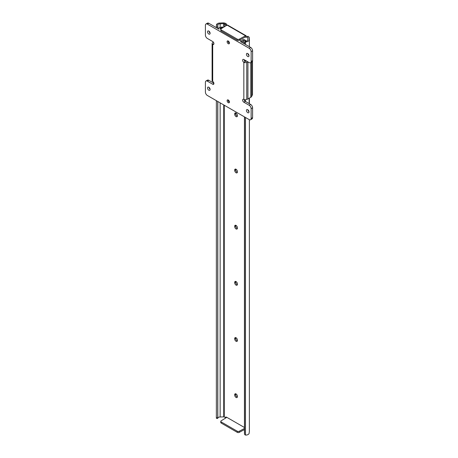 <?xml version="1.0" encoding="UTF-8"?>
<svg xmlns="http://www.w3.org/2000/svg" width="458" height="458" viewBox="0 0 458 458"><rect width="100%" height="100%" fill="white"/><g stroke="black" fill="none" stroke-linecap="round" stroke-linejoin="round"><path stroke-width="0.69" d="M244.492 433.508A1.374 1.116 -8.6 0 1 244.446 433.239L244.566 434.029A1.374 1.116 171.4 0 0 245.488 435.043L245.94 435.1A3.561 2.055 0 0 0 249.158 433.056A3.561 2.055 0 0 0 249.158 432.97L249.158 433.056M249.158 432.953L249.364 431.356A3.578 2.067 0 0 0 249.375 431.201A3.578 2.067 0 0 0 249.364 431.052M244.446 429.57L239.219 432.386A1.374 0.796 180 0 1 237.307 432.369L221.18 423.055A1.374 0.796 180 0 1 220.773 422.494L220.773 421.371A1.374 0.796 0 0 0 221.18 421.933L221.18 423.055M225.25 24.348L226.223 23.787L225.725 23.501A3.578 2.067 0 0 0 222.931 22.9L220.132 23.02A3.561 2.055 0 0 0 216.445 24.875L217.813 24.944A2.187 1.26 180 0 1 220.143 23.816L223.727 23.661A0.687 0.395 180 0 1 224.265 23.776L225.25 24.348L225.645 25.242A0.893 0.515 -120 0 0 225.994 25.757M247.778 39.772A2.187 1.26 180 0 1 247.784 39.857A2.187 1.26 180 0 1 245.82 41.117L245.94 41.907A3.561 2.055 0 0 0 249.158 39.857A3.561 2.055 0 0 0 249.158 39.777L249.364 38.157A3.578 2.067 0 0 0 249.375 38.008A3.578 2.067 0 0 0 248.328 36.548L247.83 36.262L246.856 36.823L247.841 37.39A0.687 0.395 180 0 1 248.047 37.67A0.687 0.395 180 0 1 248.041 37.699L247.778 39.949M245.488 435.043L245.488 117.477M245.488 101.47L245.488 99.735M245.488 61.269L245.488 60.467M245.488 44.455L245.488 41.976A1.374 1.116 171.4 0 0 244.566 43.086L244.446 42.291A1.374 1.116 -8.6 0 1 245.459 41.157L245.82 41.117M249.158 103.588L249.158 98.241L249.158 103.588M245.94 41.907L245.488 41.976M244.566 434.029L244.566 116.95M244.566 100.663L244.566 99.667M244.566 60.782L244.566 59.935M244.566 43.928L244.566 43.086M244.446 433.239L244.446 116.882M244.446 100.474L244.446 99.638M244.446 60.593L244.446 59.866M244.446 43.859L244.446 42.291M220.773 421.371A1.374 0.796 0 0 1 221.145 420.828L226.813 417.318L244.446 427.503M246.954 36.766A0.893 0.515 -120 0 1 246.496 36.331L246.083 35.747A1.03 0.595 120 0 0 246.055 35.73A1.03 0.595 120 0 0 245.54 35.781L227.054 25.11L221.145 28.757A1.374 0.796 0 0 0 220.773 29.301A1.374 0.796 0 0 0 221.18 29.862L237.307 39.17A1.374 0.796 0 0 0 239.219 39.193L239.219 40.315L245.293 37.046L245.293 36.199A0.893 0.515 -120 0 0 245.688 37.104A0.893 0.515 -120 0 0 246.375 37.344A0.893 0.515 -120 0 0 246.467 37.264L246.856 36.823M216.428 418.269L216.348 417.742L217.722 417.81L217.813 418.137A2.187 1.26 180 0 1 220.143 417.009L223.727 416.854A0.687 0.395 180 0 1 224.265 416.975L225.25 417.541L225.645 417.101A0.893 0.515 -120 0 1 225.731 417.02A0.893 0.515 -120 0 1 226.578 417.461M237.393 115.387A1.889 1.093 -120 0 0 236.563 113.487A1.889 1.093 -120 0 0 235.109 112.977A1.889 1.093 -120 0 0 234.714 113.842L234.714 114.294A1.889 1.093 -120 0 0 235.544 116.195A1.889 1.093 -120 0 0 236.998 116.704A1.889 1.093 -120 0 0 237.393 115.84L237.393 115.387M237.393 171.561A1.889 1.093 -120 0 0 236.563 169.655A1.889 1.093 -120 0 0 235.109 169.151A1.889 1.093 -120 0 0 234.714 170.015L234.714 170.462A1.889 1.093 -120 0 0 235.544 172.368A1.889 1.093 -120 0 0 236.998 172.872A1.889 1.093 -120 0 0 237.393 172.008L237.393 171.561M237.393 227.729A1.889 1.093 -120 0 0 236.563 225.828A1.889 1.093 -120 0 0 235.109 225.319A1.889 1.093 -120 0 0 234.714 226.183L234.714 226.636A1.889 1.093 -120 0 0 235.544 228.536A1.889 1.093 -120 0 0 236.998 229.046A1.889 1.093 -120 0 0 237.393 228.181L237.393 227.729M237.393 283.903A1.889 1.093 -120 0 0 236.563 281.996A1.889 1.093 -120 0 0 235.109 281.487A1.889 1.093 -120 0 0 234.714 282.357L234.714 282.804A1.889 1.093 -120 0 0 235.544 284.71A1.889 1.093 -120 0 0 236.998 285.214A1.889 1.093 -120 0 0 237.393 284.349L237.393 283.903M237.393 340.071A1.889 1.093 -120 0 0 236.563 338.164A1.889 1.093 -120 0 0 235.109 337.66A1.889 1.093 -120 0 0 234.714 338.525L234.714 338.977A1.889 1.093 -120 0 0 235.544 340.878A1.889 1.093 -120 0 0 236.998 341.387A1.889 1.093 -120 0 0 237.393 340.523L237.393 340.071M237.393 396.239A1.889 1.093 -120 0 0 236.563 394.338A1.889 1.093 -120 0 0 235.109 393.828A1.889 1.093 -120 0 0 234.714 394.699L234.714 395.145A1.889 1.093 -120 0 0 235.544 397.052A1.889 1.093 -120 0 0 236.998 397.555A1.889 1.093 -120 0 0 237.393 396.691L237.393 396.239M220.143 417.009L220.143 102.844M220.143 27.457L220.143 23.816M217.808 28.476L217.813 24.944L217.722 26.862L216.348 26.793L216.428 25.201M217.808 418.309L217.808 101.499M217.722 417.81L217.722 101.447M217.722 28.425L217.722 26.862M216.348 417.742L216.348 100.657M216.348 27.635L216.348 26.793M235.727 112.931A1.889 1.093 -120 0 0 235.687 113.281L235.687 113.733A1.889 1.093 -120 0 0 237.353 116.189M235.727 169.099A1.889 1.093 -120 0 0 235.687 169.454L235.687 169.901A1.889 1.093 -120 0 0 237.353 172.363M235.727 225.273A1.889 1.093 -120 0 0 235.687 225.622L235.687 226.075A1.889 1.093 -120 0 0 237.353 228.531M235.727 281.441A1.889 1.093 -120 0 0 235.687 281.796L235.687 282.243A1.889 1.093 -120 0 0 237.353 284.704M235.727 337.615A1.889 1.093 -120 0 0 235.687 337.964L235.687 338.416A1.889 1.093 -120 0 0 237.353 340.872M235.727 393.783A1.889 1.093 -120 0 0 235.687 394.138L235.687 394.584A1.889 1.093 -120 0 0 237.353 397.04M226.223 23.787L226.613 24.68A0.893 0.515 -120 0 0 226.945 25.173M226.126 417.038L225.25 417.541M245.54 35.781L245.293 36.199L246.083 35.747M239.219 39.193L245.293 35.919M226.613 24.68L225.645 25.242M227.054 25.11A1.03 0.595 -60 0 1 227.569 25.058A1.03 0.595 -60 0 1 227.597 25.075M221.18 29.862L221.18 30.984L237.307 40.298L237.307 39.17M239.219 40.315A1.374 0.796 180 0 1 237.307 40.298M221.18 30.984A1.374 0.796 180 0 1 220.773 30.423L220.773 29.301M237.307 432.369L237.307 431.241L221.18 421.933M244.446 428.448L239.219 431.264L239.219 432.386M237.307 431.241A1.374 0.796 0 0 0 239.219 431.264M244.103 59.666A1.718 0.99 60 0 0 245.293 61.481L243.839 62.322A1.718 0.99 60 0 1 242.711 60.805A1.718 0.99 60 0 1 242.975 59.425A1.718 0.99 60 0 1 243.839 59.511L249.186 62.603A2.754 1.592 -120 0 0 250.566 62.74L252.02 61.893A2.754 1.592 -120 0 0 252.593 60.633L252.593 50.804A2.754 1.592 -120 0 0 250.646 47.437L240.387 41.512A1.78 1.03 0 0 0 242.259 41.752A1.78 1.03 0 0 0 243.421 40.871A2.187 1.26 180 0 1 243.753 40.31L242.763 39.737A3.561 2.055 0 0 0 242.053 40.802L241.36 40.951L239.757 40.023M242.763 39.737L244.343 39.72L245.757 40.556L243.753 40.31M245.757 41.117L245.992 41.604M223.115 27.537L222.141 27.835L221.157 27.262A2.187 1.26 180 0 1 220.178 27.451A1.78 1.03 0 0 0 218.552 28.476A1.78 1.03 0 0 0 219.073 29.209L208.814 23.284A2.754 1.592 -120 0 0 207.434 23.146L205.98 23.988A2.754 1.592 -120 0 0 205.407 25.247L205.407 35.077A2.754 1.592 -120 0 0 207.354 38.449L212.707 41.541A1.718 0.99 60 0 1 213.829 43.052A1.718 0.99 60 0 1 213.565 44.432A1.718 0.99 60 0 1 212.707 44.346L212.707 81.421A1.718 0.99 60 0 1 213.829 82.932A1.718 0.99 60 0 1 213.565 84.312A1.718 0.99 60 0 1 212.707 84.226L207.354 81.14A2.754 1.592 -120 0 0 205.98 81.003A2.754 1.592 -120 0 0 205.407 82.263L205.407 92.092A2.754 1.592 -120 0 0 207.354 95.464L249.186 119.612A2.754 1.592 -120 0 0 250.566 119.75A2.754 1.592 -120 0 0 251.133 118.49L251.133 108.661A2.754 1.592 -120 0 0 249.186 105.294L243.839 102.203A1.718 0.99 60 0 1 242.711 100.686A1.718 0.99 60 0 1 242.975 99.306A1.718 0.99 60 0 1 243.839 99.392L243.839 62.322A2.061 1.191 -0 0 0 246.753 62.322L246.759 62.322A3.441 1.987 -0 0 0 247.933 61.876L247.933 98.951L250.784 97.302A3.441 1.987 -0 0 0 251.677 96.415L252.507 94.623L252.507 61.246M221.157 27.262L222.17 26.919L223.178 27.497M220.825 29.094L219.926 28.476L220.298 28.241A3.561 2.055 0 0 0 222.141 27.835M228.273 41.031A1.649 0.956 -120 0 0 227.443 40.951A1.649 0.956 -120 0 0 227.191 42.273A1.649 0.956 -120 0 0 228.273 43.728A1.649 0.956 -120 0 0 229.097 43.808A1.649 0.956 -120 0 0 229.349 42.485A1.649 0.956 -120 0 0 228.273 41.031M228.09 40.945A1.649 0.956 -120 0 0 229.24 43.167A1.649 0.956 -120 0 0 229.424 43.252M228.273 100.01A1.649 0.956 -120 0 0 227.443 99.93A1.649 0.956 -120 0 0 227.191 101.252A1.649 0.956 -120 0 0 228.273 102.707A1.649 0.956 -120 0 0 229.097 102.792A1.649 0.956 -120 0 0 229.349 101.464A1.649 0.956 -120 0 0 228.273 100.01M228.09 99.924A1.649 0.956 -120 0 0 229.24 102.145A1.649 0.956 -120 0 0 229.424 102.231M247.726 109.702A1.821 1.053 -120 0 0 246.816 109.611A1.821 1.053 -120 0 0 246.536 111.071A1.821 1.053 -120 0 0 247.726 112.679A1.821 1.053 -120 0 0 248.642 112.771A1.821 1.053 -120 0 0 248.917 111.305A1.821 1.053 -120 0 0 247.726 109.702M247.91 109.823A1.821 1.053 -120 0 0 249.003 111.712M247.726 53.529A1.821 1.053 -120 0 0 246.816 53.437A1.821 1.053 -120 0 0 246.536 54.903A1.821 1.053 -120 0 0 247.726 56.506A1.821 1.053 -120 0 0 248.642 56.597A1.821 1.053 -120 0 0 248.917 55.137A1.821 1.053 -120 0 0 247.726 53.529M247.91 53.649A1.821 1.053 -120 0 0 249.003 55.544M208.814 87.232A1.821 1.053 -120 0 0 207.903 87.14A1.821 1.053 -120 0 0 207.623 88.606A1.821 1.053 -120 0 0 208.814 90.209A1.821 1.053 -120 0 0 209.724 90.3A1.821 1.053 -120 0 0 210.004 88.841A1.821 1.053 -120 0 0 208.814 87.232M208.997 87.352A1.821 1.053 -120 0 0 210.09 89.247M208.814 31.064A1.821 1.053 -120 0 0 207.903 30.972A1.821 1.053 -120 0 0 207.623 32.432A1.821 1.053 -120 0 0 208.814 34.041A1.821 1.053 -120 0 0 209.724 34.132A1.821 1.053 -120 0 0 210.004 32.667A1.821 1.053 -120 0 0 208.814 31.064M208.997 31.184A1.821 1.053 -120 0 0 210.09 33.073M250.566 119.75L252.02 118.908A2.754 1.592 -120 0 0 252.593 117.649L252.593 107.819A2.754 1.592 -120 0 0 250.646 104.447L245.293 101.361A1.718 0.99 60 0 1 244.103 99.523M213.897 83.23L208.814 80.293A2.754 1.592 -120 0 0 207.434 80.161L205.98 81.003M250.566 62.74A2.754 1.592 -120 0 0 251.133 61.481L251.133 51.651A2.754 1.592 -120 0 0 249.186 48.279L207.354 24.125A2.754 1.592 -120 0 0 205.98 23.988M246.473 61.034L246.473 61.034A1.374 0.796 180 0 1 244.921 61.195M247.933 98.951A3.441 1.987 -0 0 1 246.759 99.392L246.759 99.392A2.061 1.191 180 0 1 243.839 99.392M212.707 81.421A2.061 1.191 180 0 1 212.1 80.579L212.1 43.504A2.061 1.191 -0 0 0 212.707 44.346L213.92 43.647M213.314 42.079A3.441 1.987 -0 0 0 212.701 42.663L212.707 42.663A2.061 1.191 -0 0 0 212.1 43.504M246.753 99.392L246.753 62.322L246.759 99.392M247.841 39.268L247.841 37.39M224.265 416.975L224.265 105.226M224.265 26.827L224.265 23.776M223.727 416.854L223.727 104.916M223.727 27.159L223.727 23.661M249.364 431.356L249.364 119.71M249.364 103.708L249.364 98.121M249.364 46.693L249.364 38.157M235.687 394.138L234.714 394.699M235.687 394.584L234.714 395.145M235.687 337.964L234.714 338.525M235.687 338.416L234.714 338.977M235.687 281.796L234.714 282.357M235.687 282.243L234.714 282.804M235.687 225.622L234.714 226.183M235.687 226.075L234.714 226.636M235.687 169.454L234.714 170.015M235.687 169.901L234.714 170.462M235.687 113.281L234.714 113.842M235.687 113.733L234.714 114.294M243.421 43.264L243.421 40.871M220.298 28.791L220.298 28.241M208.814 23.284L207.354 24.125M250.646 47.437L249.186 48.279M252.593 50.804L251.133 51.651M252.593 60.633L251.133 61.481M245.293 101.361L243.839 102.203M250.646 104.447L249.186 105.294M252.593 107.819L251.133 108.661M252.593 117.649L251.133 118.49M208.814 80.293L207.354 81.14M213.92 83.528L212.707 84.226M251.677 96.415L251.677 62.093M250.784 97.302L250.784 62.609M249.375 431.201L249.375 119.71M249.375 103.714L249.375 98.115M249.375 46.699L249.375 38.008M246.055 35.73L227.569 25.058M244.578 434.167L244.458 433.377M217.773 418.389L216.399 418.32M218.552 28.906L218.552 28.476"/></g></svg>
